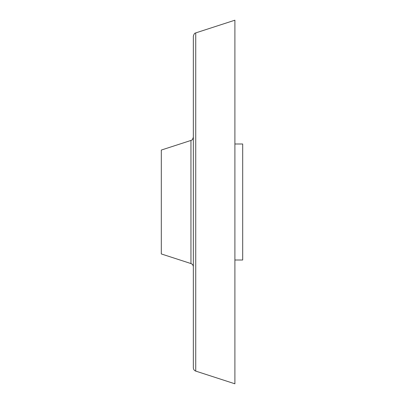 <?xml version="1.0" encoding="UTF-8"?>
<svg xmlns="http://www.w3.org/2000/svg" width="404" height="404" viewBox="0 0 404 404"><rect width="100%" height="100%" fill="white"/><g stroke="black" fill="none" stroke-linecap="round" stroke-linejoin="round"><path stroke-width="0.61" d="M234.896 383.8L234.896 20.2L195.738 32.901C195.354 33.446 194.561 32.163 193.344 36.193L193.344 367.807C193.43 369.418 194.228 370.519 195.738 371.099L234.896 383.8M190.951 263.554L190.951 140.446L161.312 150.056L161.312 253.944L190.951 263.554C192.456 264.135 193.253 265.236 193.344 266.847M234.896 260.004L242.688 260.004L242.688 143.996L234.896 143.996M195.738 371.099L195.738 32.901M190.951 140.446C191.314 139.936 192.188 141.102 193.344 137.153"/></g></svg>
